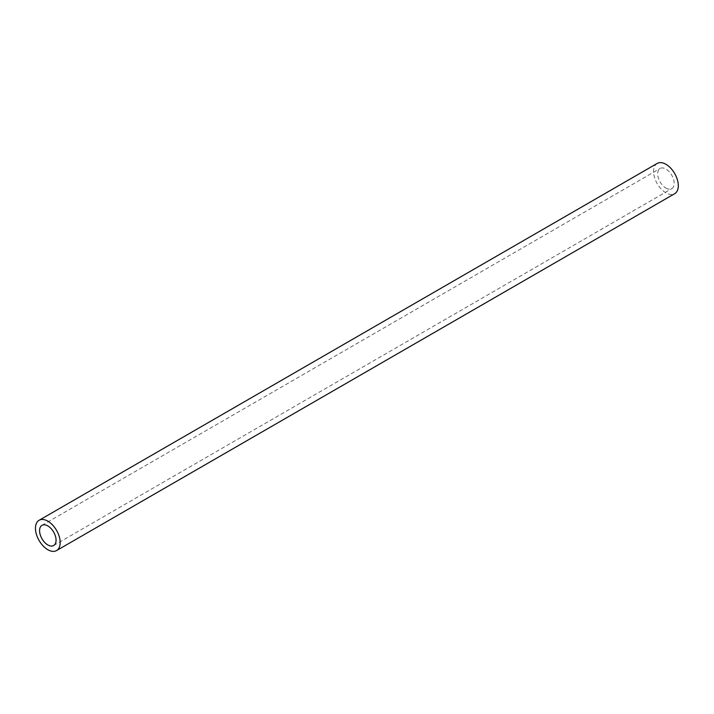 <?xml version="1.0" encoding="UTF-8"?>
<svg xmlns="http://www.w3.org/2000/svg" width="714" height="714" viewBox="0 0 714 714"><rect width="100%" height="100%" fill="white"/><g stroke="black" fill="none" stroke-linecap="round" stroke-linejoin="round"><path stroke-width="0.54" stroke-dasharray="3.57 2.68" d="M665.939 188.085A11.656 6.729 -120 0 0 671.767 188.666A11.656 6.729 -120 0 0 671.767 175.207A11.656 6.729 -120 0 0 660.111 168.477A11.656 6.729 -120 0 0 658.326 177.813A11.656 6.729 -120 0 0 665.939 188.085M657.192 163.426A17.484 10.094 -120 0 0 654.515 177.438A17.484 10.094 -120 0 0 665.939 192.842A17.484 10.094 -120 0 0 674.676 193.708M53.648 545.523L671.767 188.666M42.001 525.334L660.111 168.477"/><path stroke-width="1.07" d="M56.567 550.574L674.676 193.708A17.484 10.094 -120 0 0 674.676 173.52A17.484 10.094 -120 0 0 657.192 163.426L39.083 520.292A17.484 10.094 -120 0 0 36.405 534.304A17.484 10.094 -120 0 0 47.829 549.709A17.484 10.094 -120 0 0 56.567 550.574A17.484 10.094 -120 0 0 56.567 530.386A17.484 10.094 -120 0 0 39.083 520.292M47.829 544.952A11.656 6.729 -120 0 0 53.648 545.523A11.656 6.729 -120 0 0 53.648 532.064A11.656 6.729 -120 0 0 42.001 525.334A11.656 6.729 -120 0 0 40.207 534.679A11.656 6.729 -120 0 0 47.829 544.952"/></g></svg>
